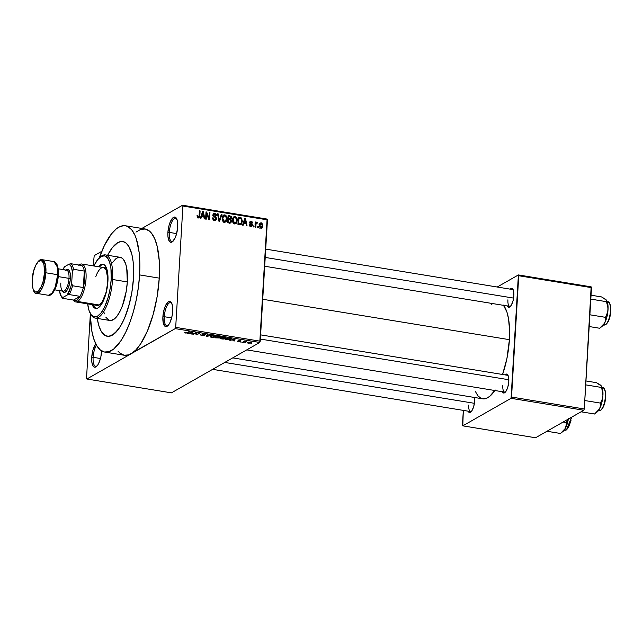 <?xml version="1.0" encoding="UTF-8"?>
<svg xmlns="http://www.w3.org/2000/svg" width="643" height="643" viewBox="0 0 643 643"><rect width="100%" height="100%" fill="white"/><g stroke="black" fill="none" stroke-linecap="round" stroke-linejoin="round"><path stroke-width="0.96" d="M169.286 232.404A11.735 4.188 -80.7 0 0 173.128 241.133A11.735 4.188 99.3 0 1 171.89 241.414A11.735 4.188 99.3 0 1 169.286 232.404L176.64 233.602L169.286 232.404A11.735 4.188 99.3 0 1 175.684 218.258A11.735 4.188 99.3 0 1 176.769 218.909A11.735 4.188 -80.7 0 0 172.211 221.16A11.735 4.188 -80.7 0 0 169.286 232.404L167.895 232.477L169.286 232.404M177.709 226.875A12.796 4.573 99.3 0 1 172.613 241.623A12.796 4.573 99.3 0 1 167.895 232.477L167.984 236.978L169.463 241.487L171.126 242.323L172.067 242.009L174.92 238.376L176.479 234.197L177.709 226.875L177.291 220.493L175.354 217.205L173.538 217.334L170.684 220.967L169.125 225.146L167.895 232.477A12.796 4.573 99.3 0 1 171.335 219.769A12.796 4.573 99.3 0 1 176.439 218.282A12.796 4.573 99.3 0 1 177.709 226.875M164.278 316.71A11.735 4.188 -80.7 0 0 168.12 325.446A11.735 4.188 99.3 0 1 166.883 325.728A11.735 4.188 99.3 0 1 164.278 316.71L171.633 317.915L164.278 316.71A11.735 4.188 99.3 0 1 170.668 302.572A11.735 4.188 99.3 0 1 171.753 303.223A11.735 4.188 -80.7 0 0 167.196 305.465A11.735 4.188 -80.7 0 0 164.278 316.71L162.888 316.782L164.278 316.71M172.702 311.188A12.796 4.573 99.3 0 1 167.606 325.937A12.796 4.573 99.3 0 1 162.888 316.782L163.306 323.172L165.235 326.459L166.119 326.636L168.032 325.543L169.913 322.69L172.051 316.123L172.702 311.188L172.284 304.806L170.347 301.519L168.522 301.647L165.677 305.28L164.118 309.46L162.888 316.782A12.796 4.573 99.3 0 1 166.328 304.083A12.796 4.573 99.3 0 1 171.432 302.596A12.796 4.573 99.3 0 1 172.702 311.188M93.106 357.307A11.735 4.188 -80.7 0 0 96.948 366.044A11.735 4.188 99.3 0 1 95.711 366.317A11.735 4.188 99.3 0 1 93.106 357.307L100.461 358.513L93.106 357.307A11.735 4.188 99.3 0 1 96.514 345.251A11.735 4.188 -80.7 0 0 93.106 357.307L91.716 357.379L93.106 357.307M101.53 351.785A12.796 4.573 99.3 0 1 96.434 366.534A12.796 4.573 99.3 0 1 91.716 357.379L91.804 361.888L92.632 365.288L94.063 367.049L95.887 366.92L97.824 364.911L99.577 361.326L100.879 356.72L101.57 350.869A12.796 4.573 99.3 0 1 101.53 351.785M468.707 405.026A8.536 3.046 -80.7 0 0 471.367 411.448A8.536 3.046 99.3 0 1 470.596 411.584M468 411.03L469.736 412.485L471.898 410.748L473.746 406.392L474.679 400.902A9.597 3.432 99.3 0 1 470.853 411.962A9.597 3.432 99.3 0 1 468.064 411.166M507.914 299.815A8.536 3.046 -80.7 0 0 510.574 306.237A8.536 3.046 99.3 0 1 509.803 306.373A8.536 3.046 99.3 0 1 507.914 299.815M507.206 305.819L508.943 307.274L511.105 305.538L512.961 301.181L513.886 295.692A9.597 3.432 99.3 0 1 510.06 306.751A9.597 3.432 99.3 0 1 507.271 305.955M502.818 385.567A8.536 3.046 -80.7 0 0 505.486 391.989A8.536 3.046 99.3 0 1 504.715 392.126A8.536 3.046 99.3 0 1 502.818 385.567M502.119 391.571L503.847 393.026L506.009 391.29L507.866 386.933L508.79 381.444A9.597 3.432 99.3 0 1 504.972 392.503A9.597 3.432 99.3 0 1 502.175 391.708M118.031 351.199L119.911 353.136L124.083 355.225L128.656 354.896L175.226 328.621L259.772 342.462L171.416 392.857L86.869 379.016L131.043 353.819L135.906 349.905L140.721 343.764L147.448 330.936L153.082 314.765L157.133 296.64L159.255 278.13A63.995 22.859 -80.7 0 0 145.053 228.972L125.393 225.757A63.995 22.859 99.3 0 1 139.595 274.907L159.255 278.13L159.263 260.825L157.157 246.213L154.658 238.609L151.394 233.055L149.514 231.118L145.342 229.029L140.769 229.358L135.954 232.107M104.713 352.059A63.995 22.859 99.3 0 1 90.245 313.358L91.676 330.333L93.757 338.869L96.651 345.476L100.252 349.913L104.415 352.01L108.997 351.673L113.811 348.932L121.053 340.549L125.634 332.423L129.814 322.633L133.422 311.542L136.324 299.582L138.406 287.212L139.595 274.907A63.995 22.859 99.3 0 1 104.713 352.059L124.372 355.282A63.995 22.859 -80.7 0 0 131.043 353.819L86.869 379.016L171.416 392.857L259.772 342.462L175.226 328.621L175.692 327.359L260.238 341.2L259.772 342.462L267.102 219.078L182.556 205.238L267.102 219.078L267.448 219.874L182.901 206.033L182.556 205.238L141.854 228.45L182.556 205.238L182.901 206.033L175.692 327.359L260.238 341.2L267.448 219.874L182.901 206.033L175.692 327.359L175.226 328.621L131.043 353.819A63.995 22.859 -80.7 0 0 159.255 278.13L139.595 274.907L139.836 263.14L139.129 252.369L136.348 238.947L134.998 235.386L131.735 229.832L127.828 226.553L125.682 225.806L123.432 225.669L118.714 227.212L116.295 228.884L111.432 233.939L104.463 245.393L99.335 257.827A63.995 22.859 99.3 0 1 125.393 225.757M503.389 305.103L506.925 312.096L508.517 318.631L509.602 330.639L509.417 339.665A49.061 17.522 -80.7 0 1 502.561 374.475L506.909 358.577L509.417 339.665L262.73 299.276L509.417 339.665A49.061 17.522 -80.7 0 0 503.582 305.353M133.455 278.411A47.992 17.144 99.3 0 1 107.293 336.273A47.992 17.144 99.3 0 1 97.27 318.422L97.519 319.981L97.27 318.422A47.992 17.144 99.3 0 0 107.293 336.273A47.992 17.144 99.3 0 0 133.455 278.411L131.863 292.292L129.99 301.463L126.124 314.202L122.99 321.548L119.558 327.641L114.116 333.926L108.763 336.337L105.468 335.67L101.248 331.338L99.078 326.379L97.519 319.981L99.078 326.379L101.248 331.338L105.468 335.67L108.763 336.337L112.3 335.18L117.765 330.14L121.302 324.763L124.605 318.012L128.825 305.883L131.863 292.292L133.455 278.411A47.992 17.144 99.3 0 0 122.805 241.543A47.992 17.144 99.3 0 1 133.455 278.411M94.2 255.633L101.811 251.292L94.2 255.633L93.195 265.88L94.2 255.633M250.987 342.952L251.027 342.261L250.987 342.952L250.296 342.06L247.475 342.389L248.142 343.29L251.148 342.848L251.22 342.373L249.838 342.004L247.185 342.606L248.142 343.29L251.341 342.574M243.038 342.43L246.39 341.505L244.493 341.136L242.411 342.325L246.39 341.505L244.493 341.136L242.411 342.325L243.038 342.43M240.281 341.505L238.891 340.597L239.96 340.372L241.077 340.991L240.225 340.412L238.223 340.517L239.654 340.951L239.598 341.433L237.235 341.015L238.095 341.642L239.935 341.642L240.418 341.248L238.842 340.661L241.077 340.991L240.08 340.388L238.119 340.597L239.413 341.505L237.195 341.055L238.095 341.642L240.45 341.32M226.995 339.801L229.905 339.729L231.311 338.74L228.032 337.864L225.163 339.504L230.813 339.367L230.716 338.347L228.032 337.864L225.163 339.504L226.995 339.801M220.694 337.197L217.752 336.185L214.891 337.816L219.568 337.969L219.416 337.43L220.766 336.819L217.752 336.185L214.891 337.816L219.568 337.969L219.416 337.43L220.87 336.996M206.781 336.49L211.611 335.18L206.773 336.249L207.834 334.561L207.183 334.456L206.17 336.393L211.611 335.18L206.773 336.249L207.834 334.561L207.183 334.456L206.17 336.393L206.781 336.49M193.439 334.304L195.729 333.002L196.075 334.738L196.742 334.85L199.611 333.219L196.686 334.424L196.34 332.68L195.673 332.568L192.812 334.207L195.729 333.002L196.075 334.738L196.742 334.85L199.611 333.219L196.686 334.424L196.34 332.68L195.673 332.568L192.812 334.207L193.439 334.304M184.678 332.752L186.984 333.034L189.773 331.603L186.534 332.865L184.999 332.294L184.678 332.752L185.457 333.026L187.836 332.712L189.773 331.603L189.155 331.507L186.711 332.825L184.999 332.294L184.678 332.752L184.999 332.294M188.198 333.452L189.589 333.05L191.759 333.404L191.445 333.982L192.096 334.087L192.964 332.126L187.539 333.339L191.759 333.404L191.445 333.982L192.096 334.087L192.964 332.126L188.198 333.452M205.583 334.794L205.607 334.304L205.583 334.794L204.554 333.998L201.99 334.151L203.879 335.437L202.119 335.509L200.624 334.802L202.979 335.807L204.691 335.268L202.537 334.304L205.583 334.794L205.262 334.159L201.926 334.191L203.952 335.252L203.493 335.558L200.471 334.907L201.725 335.694L204.506 335.533L202.601 334.264L205.792 334.545M215.421 336.86L215.477 335.895L215.421 336.86C216.321 336.426 216.008 336.008 214.489 335.622L210.558 336.088L210.197 336.747L210.623 337.061L213.524 337.366L215.807 336.562L215.035 335.742L212.029 335.606L210.14 336.57L211.547 337.302L213.773 337.342L215.895 336.353M225.701 338.539L225.757 337.583L225.701 338.539C226.601 338.105 226.288 337.696 224.761 337.31L220.838 337.768L220.477 338.435L220.903 338.74L223.804 339.054L225.926 338.395L225.54 337.495L222.574 337.254L220.469 338.081L221.819 338.982L224.053 339.022L226.167 338.041M230.379 340.356L231.777 339.954L233.939 340.308L233.626 340.886L234.285 340.991L235.145 339.038L229.72 340.251L231.777 339.954L233.939 340.308L233.626 340.886L234.285 340.991L235.145 339.038L234.486 338.925L230.379 340.356M241.254 342.132L240.627 342.036L241.254 342.132M245.546 342.84L244.919 342.735L245.546 342.84M251.437 343.804L250.818 343.7L251.437 343.804M258.382 226.698L258.317 227.726L257.69 227.622L257.755 226.593L258.382 226.698L257.755 226.593L257.69 227.622L258.317 227.726L258.382 226.698L257.722 227.067L258.382 226.698M256.879 222.108L255.424 223.29L256.075 222.912L256.123 222.076L255.472 222.454L256.123 222.076L255.504 221.98L255.191 227.212L255.818 227.317L255.978 224.6L255.319 224.978L255.978 224.6L255.818 227.317L255.191 227.212L255.504 221.98L256.123 222.076L256.075 222.912L256.726 222.108L257.457 222.486L257.232 223.201L256.268 223.306L255.978 224.6L256.155 223.547L257.232 223.201L257.457 222.486L256.581 222.165M254.089 225.99L254.025 227.019L253.406 226.923L253.463 225.894L254.089 225.99L253.463 225.894L253.406 226.923L254.025 227.019L254.089 225.99L253.438 226.368L254.089 225.99M252.514 225.163L251.517 226.593L249.83 225.934L249.476 224.672L250.899 225.846L251.855 225.355L249.773 223.065L249.822 221.875L250.633 221.176L252.377 222.02L252.554 222.912L251.333 221.964L250.328 222.438L252.169 223.925L252.514 225.163L250.328 222.438L251.172 221.931L252.554 222.912L251.196 221.176L250.304 221.305L249.701 222.438L251.879 225.187L250.987 225.862L249.476 224.672L250.899 226.601L251.823 226.473L252.514 225.163L251.759 225.589L252.514 225.163M243.826 223.177L243.158 225.243L242.499 225.13L244.83 218.25L245.489 218.355L247.057 225.878L246.406 225.773L245.988 223.531L243.826 223.177L245.988 223.531L246.406 225.773L247.057 225.878L245.489 218.355L244.83 218.25L242.499 225.13L243.158 225.243L243.826 223.177L243.006 223.651L243.826 223.177M234.631 223.941L233.208 223.025L232.493 221.248L233.232 217.318L235.37 216.627L237.122 218.853L236.817 222.582L235.909 223.684L234.631 223.941L236.487 223.137L237.259 220.653C237.484 218.668 236.761 217.31 235.073 216.554L233.867 216.763L232.428 219.946L232.903 222.518L234.631 223.941M224.351 222.261L222.928 221.345L222.213 219.568L222.96 215.638L225.09 214.947L226.85 217.173L226.537 220.903L225.637 222.004L224.351 222.261L226.207 221.449L226.979 218.966C227.212 216.988 226.481 215.622 224.793 214.875L223.595 215.075L222.148 218.266L222.623 220.83L224.351 222.261M198.269 217.985L199.828 215.815L199.161 216.193L199.828 215.815L200.118 210.928L199.467 211.298L200.118 210.928L199.491 210.824L199.049 216.715L197.53 217.615L198.349 217.149L197.674 215.534L197.047 215.526L197.313 217.318L198.269 217.985L197.313 217.318L197.047 215.526L197.674 215.534L198.124 217.077L198.944 216.916L199.491 210.824L200.118 210.928L199.651 216.988L198.269 217.985L199.041 217.873M201.637 216.273L200.97 218.339L200.319 218.226L202.649 211.338L203.301 211.451L204.876 218.974L204.217 218.869L203.807 216.627L201.637 216.273L203.807 216.627L204.217 218.869L204.876 218.974L203.301 211.451L202.649 211.338L200.319 218.226L200.97 218.339L201.637 216.273L200.817 216.739L201.637 216.273M206.556 213.436L206.21 219.191L205.591 219.094L206.017 211.893L206.684 212.005L208.983 218.202L209.321 212.431L209.948 212.536L209.522 219.737L208.846 219.625L206.556 213.436L208.846 219.625L209.522 219.737L209.948 212.536L209.321 212.431L208.983 218.202L206.684 212.005L206.017 211.893L205.591 219.094L206.21 219.191L206.556 213.436L205.905 213.806L206.556 213.436M216.611 218.885L215.317 220.645L213.034 219.681L212.608 217.881L213.243 217.889L214.336 219.737L215.357 219.769L215.952 219.046L215.743 217.953L213.026 215.654L213.114 214.191L214.135 213.259L216.217 214.103L216.619 215.702L215.984 215.694L215.726 214.641L214.834 214.095L213.87 214.328L213.589 215.252L216.161 217.374L216.611 218.885L215.759 217.012L213.741 215.823L213.589 215.051L214.834 214.095L215.984 215.694L216.619 215.702L214.858 213.251L213.789 213.396L212.962 214.931L215.984 218.797L215.477 219.713L214.641 219.818L213.243 217.889L212.608 217.881L214.537 220.653L215.735 220.485L216.611 218.885L215.855 219.311L216.611 218.885M221.956 214.505L219.56 221.377L218.95 221.28L217.519 213.773L218.17 213.886L219.271 220.485L221.296 214.392L221.956 214.505L221.296 214.392L219.271 220.485L218.17 213.886L217.519 213.773L218.95 221.28L219.56 221.377L221.956 214.505L221.096 214.995L221.956 214.505M231.633 221.224L230.58 223L227.662 222.703L228.088 215.509L231.263 216.514L231.625 218.13L230.885 219.311L231.633 221.224L230.885 219.311L231.649 217.921L230.033 215.823L228.088 215.509L227.662 222.703L230.805 222.904L231.633 221.224L230.909 221.634L231.633 221.224M242.355 221.441L241.189 224.455L237.942 224.391L238.368 217.189L241.503 218.081L242.371 221.192L241.101 217.776L238.368 217.189L237.942 224.391L241.085 224.528L242.355 221.441L241.688 221.819L242.355 221.441M262.858 225.773L262.151 227.871L260.327 228L259.386 226.175L259.812 223.531L261.38 222.848L262.73 224.319L262.858 225.773L261.275 222.832L260.383 222.976L259.37 225.251L260.945 228.249L261.846 228.104L262.858 225.773L262.183 226.151L262.858 225.773M90.277 315.094L86.524 378.221L90.277 315.094M107.606 255.271A47.992 17.144 99.3 0 1 122.805 241.543A47.992 17.144 99.3 0 0 107.606 255.271L112.34 247.676L117.798 242.636L121.334 241.479L123.022 241.583L126.149 243.15L128.849 246.478L131.879 254.475L133.109 261.5L133.64 273.926L133.109 261.5L131.879 254.475L128.849 246.478L126.149 243.15L123.022 241.583L121.334 241.479L117.798 242.636L112.34 247.676L107.606 255.271M86.869 379.016L86.524 378.221L86.869 379.016M95.743 343.796L92.946 350.057L91.716 357.379A12.796 4.573 99.3 0 1 95.743 343.796M535.547 437.762L462.799 425.851L511.064 398.322L583.812 410.234L535.547 437.762L583.812 410.234L584.286 408.972L591.496 287.646L518.74 275.734L511.539 397.061L584.286 408.972L583.812 410.234L511.064 398.322L462.799 425.851L462.454 425.055L463.322 410.387L462.799 425.851L535.547 437.762M497.216 287.019L518.395 274.939L591.15 286.85L584.286 408.972L511.539 397.061L511.064 398.322L518.395 274.939L518.74 275.734L591.496 287.646L591.15 286.85L518.395 274.939L497.216 287.019M508.79 381.444L508.099 375.512L507.022 374.186L504.932 374.877A9.597 3.432 99.3 0 1 507.833 374.998A9.597 3.432 99.3 0 1 508.79 381.444M513.886 295.692L513.194 289.76L512.117 288.434L510.02 289.125A9.597 3.432 99.3 0 1 512.929 289.246A9.597 3.432 99.3 0 1 513.886 295.692M474.679 400.902L474.606 397.487A9.597 3.432 99.3 0 1 474.679 400.902M492.659 303.56L491.549 304.38M475.169 391.097L477.805 395.686L480.803 398.202M482.451 398.773L485.955 398.515L489.644 396.409L495.198 389.988M507.472 375.279A8.536 3.046 99.3 0 1 508.155 375.657M512.567 289.527A8.536 3.046 99.3 0 1 513.251 289.905M232.726 357.886L482.668 398.813A49.061 17.522 -80.7 0 0 494.853 390.51M199.049 216.715L198.349 217.149M202.441 211.941L203.301 211.451L202.441 211.941M201.902 215.469L202.609 213.468L201.765 213.95L202.609 213.468L202.979 212.15L202.223 212.584L202.979 212.15L203.638 215.751L202.481 216.41L203.638 215.751L201.09 215.927L203.638 215.751L202.979 212.15L201.902 215.469M205.985 212.399L206.684 212.005L205.985 212.399M208.436 218.516L208.983 218.202L208.436 218.516M209.296 212.913L209.948 212.536L209.296 212.913M212.608 218.25L213.243 217.889L212.608 218.25M213.709 220.348L214.641 219.818L213.709 220.348M213.13 214.167L214.858 213.251L213.227 214.183L213.781 214.344L213.042 214.159M212.415 215.124L214.834 214.095M212.978 215.405L213.589 215.051L212.978 215.405M213.211 216.12L213.741 215.823L213.211 216.12M213.966 216.884L214.698 216.466L213.966 216.884M215.019 217.438L215.759 217.012L215.019 217.438M217.607 214.207L218.17 213.886L217.607 214.207M218.628 219.568L219.086 219.303L218.628 219.568M218.845 220.726L219.271 220.485L218.845 220.726M223.74 215.992L222.856 215.775L224.793 214.875L223.161 215.807L223.676 215.96M226.312 219.351L226.979 218.966L226.312 219.351M225.09 221.377L224.64 222.285M224.745 222.285L226.207 221.449L224.745 222.285M224.568 222.382L225.13 221.224M222.775 218.379L223.844 215.863L224.745 215.718L226.191 217.173L226.36 218.845L225.275 221.264L223.507 221.923L224.399 221.417L222.775 218.379L222.14 218.741L222.775 218.379L223.764 221.16L225.621 220.999L226.368 218.636L225.661 216.225L223.66 215.992L222.775 218.379M228.876 216.482L230.033 215.823L228.876 216.482M230.95 218.315L231.649 217.921L230.95 218.315M230.138 219.737L230.885 219.311L230.138 219.737M229.969 222.43L229.808 223.049M229.672 223.322L229.977 222.357M228.538 218.604L228.667 216.45L228.016 216.828L229.752 216.627L231.014 217.937L229.125 219.544L230.371 218.829L228.554 219.456L229.712 218.797L227.887 218.974L230.644 218.724L230.789 217.061L228.667 216.45L228.538 218.604M228.972 219.681L230.371 218.829M228.884 223.049L230.516 222.116L227.686 222.341L228.337 221.964L228.49 219.44L227.831 219.818L229.72 219.641L231.006 221.128L229.061 222.92M229.664 222.181L230.829 221.795L230.958 220.573L230.242 219.769L228.49 219.44L228.337 221.964L229.664 222.181M229.037 222.928L230.323 222.197M234.02 217.68L233.128 217.463L235.073 216.554L233.433 217.487L233.948 217.647L233.055 220.059L234.124 217.551L235.025 217.398L236.471 218.853L236.64 220.525L235.547 222.952L233.787 223.603L234.671 223.097L233.055 220.059L232.42 220.42L233.055 220.059L233.554 222.325L234.904 223.121L236.174 222.325L236.64 220.525L235.941 217.905L233.939 217.672M236.584 221.031L237.259 220.653L236.584 221.031M235.362 223.057L234.92 223.965M235.025 223.965L236.487 223.137L235.025 223.965M234.848 224.069L235.41 222.904M238.963 218.138L240.12 217.479L238.288 218.507L240.932 218.604L241.736 221.329L240.82 223.74L238.585 224.495L239.743 223.836L238.617 223.651L238.947 218.138L238.617 223.651L237.966 224.021L240.739 223.78L241.736 221.329L241.205 218.861L238.947 218.138M240.128 218.331L241.101 217.776L240.128 218.331M244.629 218.845L245.489 218.355L244.629 218.845M244.083 222.374L244.79 220.372L243.946 220.854L244.79 220.372L245.16 219.062L244.412 219.488L245.16 219.062L245.827 222.655L244.67 223.322L245.827 222.655L243.279 222.832L245.827 222.655L245.16 219.062L244.083 222.374M249.516 225.018L250.103 224.68L249.516 225.018M250.191 226.32L250.987 225.862L250.191 226.32M251.879 225.187L250.987 225.862M249.781 221.988L251.196 221.176L249.781 221.988M250.328 222.438L251.172 221.931M249.854 223.274L250.505 222.904L249.854 223.274M250.328 223.812L251.204 223.314L250.328 223.812M250.874 226.175L250.794 226.585M250.754 226.722L250.874 226.095M250.119 222.301L249.701 222.14M255.239 223.041L255.818 223.418L257.457 222.486L255.56 223.177M256.155 223.547L256.79 223.041M259.708 223.716L261.275 222.832L259.708 223.716M259.684 223.772L260.182 223.965M261.09 227.654L260.897 228.241M260.431 224.15L259.635 223.764M259.997 225.355L261.211 223.571L262.231 225.717L260.246 227.944L261.01 227.501L259.997 225.355L259.354 225.717L259.997 225.355L260.262 226.939L261.307 227.493L262.071 226.641L262.223 225.074L261.765 223.877L260.913 223.579L259.997 225.355M259.065 224.6L261.211 223.571M259.868 228.345L261.01 227.501M185.819 332.841L185.658 332.375M187.86 332.238L187.836 332.712L187.86 332.238M192.185 332.56L192.096 334.087L192.185 332.56M190.135 332.889L192.394 332.037L191.879 333.178L190.151 332.616L192.386 332.254L191.879 333.178L190.135 332.889M196.774 334.376L196.742 334.85L196.774 334.376M196.195 332.656L196.075 334.738L196.195 332.656M195.753 332.584L195.729 333.002L195.753 332.584M204.008 334.923L203.879 335.437M205.077 334.103L204.916 334.714M204.506 335.533L204.241 334.995M207.054 334.698L206.982 335.943L207.054 334.698M206.845 335.107L206.773 336.249L206.845 335.107M210.558 336.088L210.197 336.747M211.185 336.193L214.167 335.582L215.188 336.337L215.22 335.799L214.802 336.747L211.877 337.109L211.201 335.807L215.059 336.12L214.601 336.86L212.841 337.181L211.033 336.852L210.864 335.935M219.568 337.969L219.416 337.43M217.189 336.964L218.057 336.233L220.019 337.117L217.189 336.964L218.041 336.482L220.147 336.996L217.189 336.964M220.171 336.594L220.019 337.117M215.847 337.728L216.876 336.683L216.852 337.157L218.098 337.117L218.941 337.864L215.847 337.728L216.852 337.157L219.078 337.736L215.847 337.728M220.838 337.768L220.477 338.435M221.457 337.872L224.447 337.262L225.468 338.017L225.5 337.479L225.082 338.435L222.148 338.789L221.481 337.487L225.339 337.8L225.082 338.435L223.354 338.861L221.313 338.531L221.136 337.615M230.813 339.367L230.716 338.347M226.127 339.416L228.337 337.921L230.282 338.242L230.194 339.263L229.246 339.617L226.127 339.416L226.151 338.941L226.127 339.416L228.321 338.162L229.655 338.379L230.258 338.523L230.194 339.263L229.535 339.536L226.127 339.416M234.374 339.472L234.285 340.991L234.374 339.472L234.06 340.083L232.324 339.801L234.582 338.941L234.06 340.083L232.34 339.52L234.382 339.456M238.432 341.481L237.902 341.095M239.952 340.581L240.418 340.903M244.686 341.168L244.661 341.586L244.686 341.168M244.147 341.337L244.123 341.811L244.147 341.337M248.102 342.494L249.998 342.02L250.336 342.856L248.455 343.121L248.126 342.124L249.982 342.229L250.336 342.856L249.388 343.145L247.812 342.807L247.844 342.221M219.102 337.254L218.941 337.864M230.258 338.523L230.194 339.263M249.982 342.229L250.585 342.454L250.336 342.856M248.455 343.121L247.812 342.807M103.427 264.353A22.401 7.997 -80.7 0 0 99.335 266.885L101.586 264.9L103.234 264.361M98.355 266.724A22.401 7.997 99.3 0 1 102.936 264.233A22.401 7.997 99.3 0 1 107.911 281.433L105.749 294.253L101.425 304.404L98.033 307.925L96.386 308.463L94.851 308.158L93.484 307.008L92.15 304.613A22.401 7.997 99.3 0 0 95.703 308.439A22.401 7.997 99.3 0 0 107.911 281.433L107.172 270.261L105.163 265.655L103.796 264.506L102.253 264.201L100.605 264.739L98.355 266.724M90.534 313.856L91.21 314.966A31.997 11.429 -80.7 0 0 103.973 311.252A31.997 11.429 -80.7 0 0 112.573 279.496L111.183 279.568A30.928 11.052 99.3 0 1 102.864 310.272A30.928 11.052 99.3 0 1 90.534 313.856A30.928 11.052 99.3 0 1 87.673 303.882L89.023 310.481L91.258 314.885L94.183 316.83L97.551 316.147L101.072 312.9L104.439 307.37L108.201 297.275L110.154 288.514L111.183 279.568L110.958 268.67L109.615 262.183L107.381 257.779L104.455 255.834L101.088 256.517L97.575 259.764L93.87 265.985A30.928 11.052 99.3 0 1 99.769 257.449A30.928 11.052 99.3 0 1 111.183 279.568L112.573 279.496A31.997 11.429 99.3 0 1 95.132 318.068A31.997 11.429 99.3 0 1 90.88 314.379M95.132 318.068L109.881 320.487A31.997 11.429 -80.7 0 0 127.322 281.907L112.573 279.496L127.322 281.907L126.261 291.166L122.427 305.771L120.345 310.665L116.857 316.396L114.43 318.92L110.861 320.527L108.659 320.085L105.846 317.192M95.799 276.57A19.202 6.856 99.3 0 1 103.402 267.544A19.202 6.856 99.3 0 1 107.662 282.293A19.202 6.856 99.3 0 1 97.197 305.441L75.577 301.897A19.202 6.856 99.3 0 1 73.222 300.032A19.202 6.856 -80.7 0 0 77.578 301.463A19.202 6.856 -80.7 0 0 86.033 278.757A19.202 6.856 -80.7 0 0 79.772 264.442L79.057 265.037L79.772 264.442A19.202 6.856 99.3 0 1 81.774 264.008A19.202 6.856 99.3 0 1 85.808 281.393A19.202 6.856 99.3 0 1 77.578 301.463L99.207 304.999L97.792 305.465M112.051 263.091L115.668 258.896L118.079 257.521L121.439 257.73L123.392 259.37L125.698 263.927L126.735 268.195L127.322 281.907A31.997 11.429 -80.7 0 0 120.217 257.329L105.476 254.917A31.997 11.429 99.3 0 1 112.573 279.496A31.997 11.429 -80.7 0 0 100.766 256.613L99.769 257.449M104.399 313.888L103.828 311.863M100.26 257.055A31.997 11.429 99.3 0 1 105.476 254.917M93.139 304.774L94.465 307.169L96.201 308.471A22.401 7.997 -80.7 0 1 93.139 304.774M102.816 267.52L104.134 267.785L106.288 270.438L107.743 278.765L107.309 285.982L105.814 293.28L102.108 301.985L99.207 304.999L77.578 301.463A19.202 6.856 99.3 0 1 75.577 301.897M265.213 257.433L513.62 298.103L265.213 257.433M474.413 403.314L224.753 362.435L474.413 403.314M508.83 379.748L260.367 339.062L508.83 379.748M79.234 265.069A18.133 6.478 99.3 0 1 81.878 265.503A18.133 6.478 99.3 0 1 84.313 271.065A18.133 6.478 99.3 0 1 83.341 287.517A18.133 6.478 99.3 0 1 80.045 296.351A18.133 6.478 99.3 0 1 76.654 300.273L77.578 301.463L76.654 300.273L80.045 296.351L73.503 300.08L74.998 300.715L76.654 300.273A18.133 6.478 99.3 0 1 73.503 300.08L62.692 298.312L62.701 297.58L67.258 294.984L69.235 294.574L80.045 296.351L73.503 300.08L62.692 298.312A18.133 6.478 99.3 0 1 61.398 296.552M59.421 290.081L60.579 295.129L62.701 297.58L67.258 294.984L70.875 286.601L71.686 283.089L72.37 271.635L73.503 269.296A18.133 6.478 -80.7 0 0 71.068 263.734L81.878 265.503L71.068 263.734A18.133 6.478 99.3 0 1 73.503 269.296L84.313 271.065L83.341 287.517L72.522 285.749L71.686 283.089L72.37 271.635L73.503 269.296L84.313 271.065L83.341 287.517L84.643 278.829L84.313 271.065A18.133 6.478 -80.7 0 0 81.878 265.503L80.383 264.876L78.727 265.31M78.952 265.02A19.202 6.856 99.3 0 1 79.772 264.442A19.202 6.856 -80.7 0 0 78.952 265.02M71.068 263.734L69.09 264.136L64.533 266.732L62.926 269.57A17.064 6.092 99.3 0 1 64.533 266.732L69.09 264.136A17.064 6.092 99.3 0 1 72.37 271.635L71.212 266.588L69.09 264.136L71.068 263.734M80.045 296.351A18.133 6.478 -80.7 0 0 83.341 287.517L72.522 285.749A18.133 6.478 99.3 0 1 69.235 294.574L80.045 296.351M69.235 294.574A18.133 6.478 -80.7 0 0 72.522 285.749L71.686 283.089A17.064 6.092 99.3 0 1 67.258 294.984L69.235 294.574M61.045 296.045L61.728 297.154A18.133 6.478 -80.7 0 0 62.692 298.312L62.701 297.58A17.064 6.092 99.3 0 1 61.045 296.045A17.064 6.092 99.3 0 1 59.477 290.62M45.894 272.785L45.484 264.932L42.108 259.676A17.064 6.092 99.3 0 1 45.894 272.785L57.693 274.714A17.064 6.092 -80.7 0 0 53.908 261.605L57.283 266.869L57.693 274.714L45.894 272.785A17.064 6.092 99.3 0 1 36.595 293.353L40.252 291.247L43.419 285.146L45.894 272.785L44.504 272.857L45.894 272.785M32.222 280.059L32.23 279.85C32.254 275.485 34.73 263.734 39.287 260.929C43.812 258.55 45.018 268.203 44.504 272.857L43.981 264.876L43.354 262.971L41.562 260.769L40.461 260.544L38.066 261.91L35.719 265.471L33.774 270.695L32.23 279.85L32.753 287.831L33.38 289.736L35.172 291.938L37.455 291.777L41.015 287.236L42.96 282.012L44.504 272.857C44.48 277.221 42.004 288.972 37.455 291.777C32.922 294.156 31.716 284.503 32.23 279.85L32.222 280.059M65.064 270.735A10.666 3.81 99.3 0 1 69.002 278.363L70.392 278.29A11.735 4.188 -80.7 0 0 66.068 269.899L65.883 270.052M54.727 289.84L63.191 291.223A10.666 3.81 -80.7 0 0 69.002 278.363L58.224 276.603L69.002 278.363A10.666 3.81 -80.7 0 0 66.631 270.173L58.175 268.79M48.394 295.29A17.064 6.092 -80.7 0 0 57.693 274.714L55.218 287.075L52.051 293.184L48.394 295.29L36.595 293.353C33.975 294.1 32.496 289.631 32.15 279.954C32.512 268.959 38.395 258.028 42.108 259.676L53.908 261.605C57.114 262.424 58.601 266.893 58.344 275.011C57.942 285.556 52.597 296.616 48.394 295.29M58.328 272.166L57.114 265.229M52.429 293.047L55.82 287.035L57.966 278.186M65.674 270.269L67.435 269.264L68.238 269.425L69.548 271.049L70.312 274.159L70.175 280.549L68.6 287.043L66.993 290.331L65.224 292.171L63.553 292.292L62.837 291.689M62.443 291.102L62.564 291.303A11.735 4.188 -80.7 0 0 67.242 289.937A11.735 4.188 -80.7 0 0 70.392 278.29L69.002 278.363A10.666 3.81 99.3 0 1 66.133 288.956A10.666 3.81 99.3 0 1 61.881 290.186A10.666 3.81 99.3 0 1 60.82 283.033M605.642 324.715A0.643 0.571 -119.7 0 1 605.288 324.779L603.769 324.53L605.288 324.779A11.735 4.188 -80.7 0 0 610.32 312.514A11.735 4.188 -80.7 0 0 607.852 301.889C609.371 301.173 610.368 304.227 610.85 311.067C610.247 317.859 608.511 322.408 605.642 324.715A0.643 0.571 60.3 0 1 605.288 324.779A11.735 4.188 -80.7 0 1 604.058 325.045L605.642 324.715M589.181 326.54L599.678 328.26L589.181 326.54M589.88 314.789L605.537 317.345L605.561 320.222L604.613 323.132L599.678 328.26L602.411 326.065A14.074 5.031 -80.7 0 0 604.613 323.132L606.888 317.039L608.013 309.838L607.209 313.784L605.537 317.345L589.88 314.789M590.813 299.132L606.47 301.68L607.691 305.722L608.013 309.838L608.069 308.093L607.691 303.464L606.011 299.63L606.719 300.755L606.47 301.68L590.813 299.108M606.51 300.217L601.535 296.921L591.046 295.201L601.535 296.921L605.425 299.204M601.808 326.491L604.613 323.132A14.074 5.031 -80.7 0 0 608.013 309.838A14.074 5.031 -80.7 0 0 606.614 300.394A14.074 5.031 -80.7 0 0 606.55 300.289M610.006 304.284L610.721 307.225M610.842 309.098L610.593 313.27M610.231 315.416L607.587 322.513M608.286 302.033A11.735 4.188 99.3 0 1 610.239 313.141A11.735 4.188 99.3 0 1 605.288 324.779M606.092 324.144A11.092 3.962 -80.7 0 0 610.456 314.202A11.092 3.962 -80.7 0 0 609.492 303.392M606.719 300.755L606.47 301.68L607.989 307.78L607.748 311.863L605.537 317.345L605.24 321.677L603.713 324.522L601.189 327.086M571.137 417.46A11.735 4.188 99.3 0 1 566.081 429.99A0.643 0.571 60.3 0 0 566.435 429.926A0.643 0.571 -119.7 0 1 566.081 429.99A11.735 4.188 -80.7 0 0 571.137 417.46M564.562 429.741L566.081 429.99L564.562 429.741M546.952 431.26L560.471 433.47L546.952 431.26M562.601 431.702L564.731 429.492L566.033 426.88L566.33 422.555L568.002 418.995L566.33 422.555L563.131 422.033L566.33 422.555L566.443 423.986L565.406 428.342L560.471 433.47L563.204 431.276A14.074 5.031 -80.7 0 0 565.406 428.342L567.198 423.946L568.412 418.665M564.257 430.159L564.851 430.255A11.735 4.188 -80.7 0 0 566.081 429.99M571.523 417.243L571.386 418.48M571.024 420.626L568.38 427.724M568.348 419.051A14.074 5.031 -80.7 0 1 565.406 428.342L561.974 432.297M600.546 410.467A0.643 0.571 -119.7 0 1 600.192 410.531L598.673 410.282L600.192 410.531A11.735 4.188 -80.7 0 0 605.224 398.266A11.735 4.188 -80.7 0 0 602.756 387.641C604.275 386.925 605.272 389.979 605.754 396.819C605.151 403.611 603.415 408.16 600.546 410.467A0.643 0.571 60.3 0 1 600.192 410.531A11.735 4.188 -80.7 0 1 598.971 410.797L600.546 410.467M581.071 411.801L594.582 414.012L581.071 411.801M584.784 400.541L600.441 403.097L600.474 405.974L599.517 408.884L594.582 414.012L597.315 411.817A14.074 5.031 -80.7 0 0 599.517 408.884L601.792 402.791L602.917 395.59L602.113 399.536L600.441 403.097L584.784 400.541M585.717 384.884L601.374 387.432L602.595 391.474L602.917 395.59L602.595 389.216L600.916 385.382L601.623 386.507L601.374 387.432L585.725 384.868M601.623 386.507L602.917 395.59A14.074 5.031 -80.7 0 0 601.518 386.146L596.447 382.673L585.95 380.953L596.447 382.673L600.329 384.956M596.712 412.243L599.517 408.884A14.074 5.031 -80.7 0 0 602.917 395.59L602.113 399.536L600.441 403.097L600.144 407.429L598.617 410.274L596.093 412.846M604.91 390.036L605.626 392.977M605.746 394.85L605.497 399.022M605.135 401.168L602.491 408.265M603.19 387.785A11.735 4.188 99.3 0 1 605.143 398.893A11.735 4.188 99.3 0 1 600.192 410.531M600.996 409.896A11.092 3.962 -80.7 0 0 605.36 399.954A11.092 3.962 -80.7 0 0 604.396 389.144M198.759 217.077L197.12 218.009M215.477 219.713L213.838 220.645M223.844 215.863L222.205 216.795M225.275 221.264L223.635 222.205M234.124 217.551L232.485 218.483M235.547 222.952L233.915 223.885M240.82 223.74L239.18 224.672M251.542 225.797L249.902 226.73M250.593 221.988L249.693 222.502M256.485 223.097L254.845 224.029M202.481 334.392L202.505 333.974M230.612 338.845L230.644 338.331M250.633 342.558L250.657 342.132M265.712 249.114L513.13 289.623M264.691 266.242L509.803 306.373M212.64 369.347L471.166 411.673M504.715 392.126L246.751 349.888M508.034 375.375L260.616 334.866M106.489 268.051L81.774 264.008M603.464 324.948L604.058 325.045M607.249 301.792L607.852 301.889M571.571 417.219L566.435 429.926L564.851 430.255M598.368 410.7L598.971 410.797M602.153 387.544L602.756 387.641"/></g></svg>
